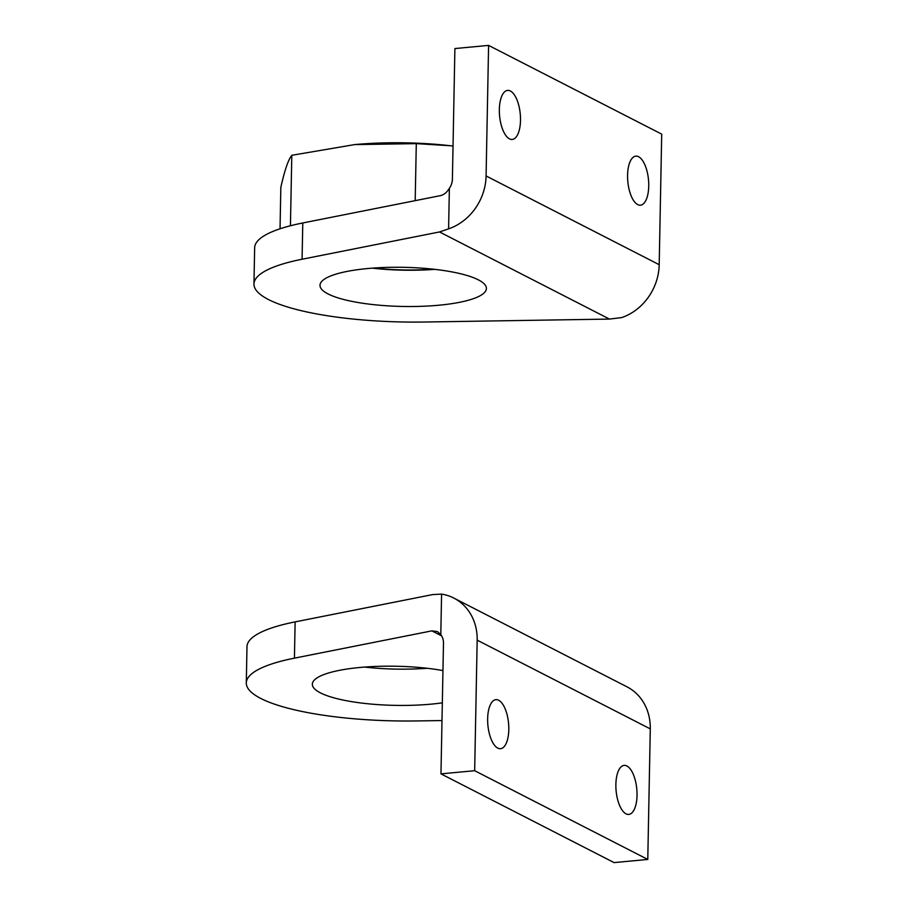 <?xml version="1.0" encoding="UTF-8"?>
<svg xmlns="http://www.w3.org/2000/svg" width="908" height="908" viewBox="0 0 908 908"><rect width="100%" height="100%" fill="white"/><g stroke="black" fill="none" stroke-linecap="round" stroke-linejoin="round"><path stroke-width="1.36" d="M364.641 667.074A83.218 19.567 -178.9 0 0 427.135 668.277M295.123 621.889A149.275 35.106 -178.9 0 0 246.987 646.678L246.295 682.941A149.275 35.106 1.1 0 1 294.43 658.152L431.845 630.867L437.418 631.593L440.8 634.658A14.925 13.075 117.1 0 1 443.479 643.307L440.97 773.866L474.668 770.71L477.177 640.151A52.244 45.752 117.1 0 0 453.841 598.077A52.244 45.752 117.1 0 0 441.583 594.116L432.549 594.604L295.123 621.889L294.43 658.152M453.841 598.077L626.951 686.811A52.244 45.752 117.1 0 1 650.287 728.886L647.779 859.445L614.08 862.6L440.97 773.866M442.344 702.837A83.218 19.567 1.1 0 1 431.289 704.131A83.218 19.567 1.1 0 1 312.341 684.212A83.218 19.567 1.1 0 1 357.116 667.755A83.218 19.567 1.1 0 1 442.956 670.581M442.003 720.543L416.92 720.941A149.275 35.106 1.1 0 1 246.295 682.941M440.8 634.658L441.583 594.116M637.03 795.34A24.63 10.385 -95.4 0 1 628.756 814.431A24.63 10.385 -95.4 0 1 615.874 784.489A24.63 10.385 -95.4 0 1 624.148 765.387A24.63 10.385 -95.4 0 1 637.03 795.34M508.798 729.601A24.63 10.385 -95.4 0 1 500.524 748.703A24.63 10.385 -95.4 0 1 487.641 718.761A24.63 10.385 -95.4 0 1 495.927 699.659A24.63 10.385 -95.4 0 1 508.798 729.601M647.779 859.445L474.668 770.71M438.95 305.213A83.218 19.567 1.1 0 1 319.991 285.294A83.218 19.567 1.1 0 1 367.456 268.564A83.218 19.567 1.1 0 1 486.404 288.483A83.218 19.567 1.1 0 1 438.95 305.213M486.086 175.959L659.197 264.693A52.244 45.752 -62.9 0 1 621.708 317.584L609.484 319.083L424.581 322.022A149.275 35.106 1.1 0 1 253.956 284.022A149.275 35.106 1.1 0 1 302.08 259.234L439.506 231.949L448.597 228.85A52.244 45.752 -62.9 0 0 486.086 175.959L488.595 45.4L454.897 48.555L452.4 179.114A14.925 13.075 -62.9 0 1 449.369 188.297L448.597 228.85M253.956 284.022L254.649 247.759A149.275 35.106 -178.9 0 1 302.784 222.971L440.21 195.685C443.91 194.845 446.963 192.382 449.369 188.297M372.303 268.155A83.218 19.567 -178.9 0 0 434.796 269.358M659.197 264.693L661.705 134.134L488.595 45.4M499.343 109.505A24.63 10.385 -95.4 0 1 507.617 90.403A24.63 10.385 -95.4 0 1 520.5 120.355A24.63 10.385 -95.4 0 1 512.226 139.446A24.63 10.385 -95.4 0 1 499.343 109.505M627.576 175.233A24.63 10.385 -95.4 0 1 635.85 156.131A24.63 10.385 -95.4 0 1 648.732 186.083A24.63 10.385 -95.4 0 1 640.446 205.185A24.63 10.385 -95.4 0 1 627.576 175.233M433.275 269.188A82.106 19.306 1.1 0 1 373.824 268.042M415.194 200.657L416.295 143.623L449.88 145.723M290.447 225.263L291.797 155.291L354.585 144.61L416.295 143.623M280.039 228.793L280.833 187.423C284.613 170.375 288.267 159.672 291.797 155.291M354.109 144.644A119.05 27.989 1.1 0 1 354.744 144.588A119.05 27.989 1.1 0 1 453.035 146.04M650.287 728.886L477.177 640.151M441.617 635.872L431.845 630.867M439.506 231.949L609.484 319.083M302.784 222.971L302.08 259.234"/></g></svg>
